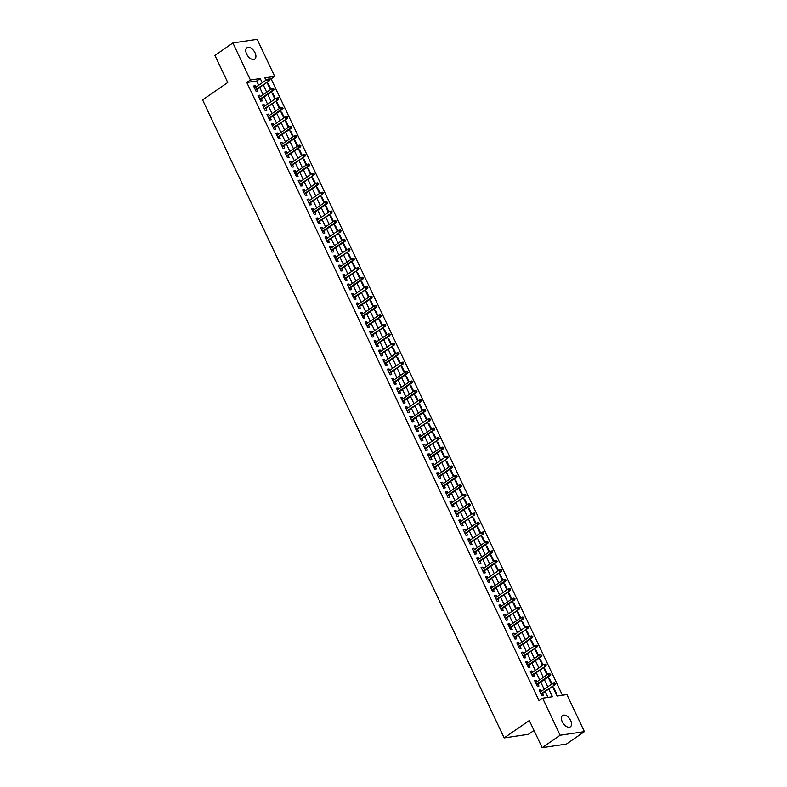 <?xml version="1.0" encoding="UTF-8"?>
<svg xmlns="http://www.w3.org/2000/svg" width="787" height="787" viewBox="0 0 787 787"><rect width="100%" height="100%" fill="white"/><g stroke="black" fill="none" stroke-linecap="round" stroke-linejoin="round"><path stroke-width="1.18" d="M562.272 721.787A6.857 3.965 -124.6 0 1 562.577 715.521A6.857 3.965 -124.6 0 1 570.673 720.538A6.857 3.965 -124.6 0 1 570.368 726.804A6.857 3.965 -124.6 0 1 562.272 721.787M246.636 54.047A6.857 3.965 -124.6 0 1 246.941 47.781A6.857 3.965 -124.6 0 1 255.037 52.798A6.857 3.965 -124.6 0 1 254.732 59.064A6.857 3.965 -124.6 0 1 246.636 54.047M534.019 730.444L528.461 734.291L504.162 737.901L202.584 99.89L227.748 82.507L214.92 55.375L232.893 42.96L257.182 39.35L274.693 76.398L264.845 77.854L265.967 80.225M562.449 695.246L271.102 78.877L274.693 76.398M552.513 686.431L557.058 696.042L566.906 694.577L584.416 731.625L560.128 735.235L542.617 698.187L552.464 696.731L548.805 688.999M560.128 735.235L542.154 747.65L566.443 744.04L584.416 731.625M541.407 691.222L540.738 689.815L539.095 690.061L541.771 695.718L543.414 695.472L542.43 693.396M536.941 681.778L536.281 680.371L534.639 680.617L537.314 686.284L538.957 686.038L537.974 683.962M532.484 672.344L531.815 670.937L530.172 671.183L532.848 676.84L534.491 676.604L533.507 674.528M528.018 662.9L527.359 661.503L525.716 661.739L528.392 667.406L530.035 667.16L529.051 665.084M523.562 653.466L522.893 652.059L521.25 652.305L523.926 657.971L525.568 657.725L524.585 655.65M519.095 644.032L518.436 642.625L516.793 642.871L519.469 648.527L521.112 648.281L520.128 646.206M514.639 634.588L513.97 633.181L512.327 633.427L515.003 639.093L516.646 638.847L515.662 636.772M510.173 625.153L509.514 623.747L507.871 623.993L510.547 629.649L512.189 629.413L511.206 627.337M505.716 615.709L505.047 614.313L503.405 614.549L506.08 620.215L507.723 619.969L506.739 617.893M501.25 606.275L500.591 604.869L498.948 605.114L501.624 610.781L503.267 610.535L502.283 608.459M496.794 596.841L496.125 595.434L494.482 595.68L497.158 601.337L498.801 601.101L497.817 599.015M492.328 587.397L491.668 585.99L490.026 586.236L492.701 591.903L494.344 591.657L493.36 589.581M487.871 577.963L487.202 576.556L485.559 576.802L488.235 582.469L489.878 582.223L488.894 580.147M483.405 568.529L482.746 567.122L481.103 567.368L483.779 573.025L485.422 572.779L484.438 570.703M478.949 559.085L478.28 557.678L476.637 557.924L479.313 563.59L480.955 563.344L479.972 561.269M474.482 549.651L473.823 548.244L472.18 548.49L474.856 554.146L476.499 553.91L475.515 551.835M470.026 540.207L469.357 538.81L467.714 539.046L470.39 544.712L472.033 544.466L471.049 542.391M465.56 530.772L464.901 529.366L463.258 529.612L465.934 535.278L467.576 535.032L466.593 532.956M461.103 521.338L460.434 519.932L458.791 520.177L461.467 525.834L463.11 525.588L462.126 523.512M456.637 511.894L455.978 510.488L454.335 510.733L457.011 516.4L458.654 516.154L457.67 514.078M452.181 502.46L451.512 501.053L449.869 501.299L452.545 506.956L454.188 506.72L453.204 504.644M447.714 493.016L447.055 491.619L445.412 491.855L448.088 497.522L449.731 497.276L448.747 495.2M443.258 483.582L442.589 482.175L440.946 482.421L443.622 488.088L445.265 487.842L444.281 485.766M438.792 474.148L438.133 472.741L436.49 472.987L439.166 478.644L440.809 478.398L439.825 476.322M434.335 464.704L433.667 463.297L432.024 463.543L434.699 469.209L436.342 468.963L435.359 466.888M429.869 455.27L429.21 453.863L427.567 454.109L430.243 459.765L431.886 459.529L430.902 457.454M425.413 445.835L424.744 444.429L423.101 444.665L425.777 450.331L427.42 450.085L426.436 448.01M420.947 436.392L420.288 434.985L418.645 435.231L421.32 440.897L422.963 440.651L421.98 438.575M416.49 426.957L415.821 425.551L414.178 425.797L416.854 431.453L418.497 431.217L417.513 429.141M412.024 417.513L411.365 416.116L409.722 416.353L412.398 422.019L414.041 421.773L413.057 419.697M407.568 408.079L406.899 406.672L405.256 406.918L407.932 412.585L409.574 412.339L408.591 410.263M403.101 398.645L402.442 397.238L400.799 397.484L403.475 403.141L405.118 402.895L404.134 400.819M398.645 389.201L397.976 387.794L396.333 388.04L399.009 393.707L400.652 393.461L399.668 391.385M394.179 379.767L393.52 378.36L391.877 378.606L394.553 384.263L396.195 384.026L395.212 381.951M389.722 370.323L389.053 368.926L387.411 369.162L390.086 374.828L391.729 374.582L390.745 372.507M385.256 360.889L384.597 359.482L382.954 359.728L385.63 365.394L387.273 365.148L386.289 363.073M380.8 351.455L380.131 350.048L378.488 350.294L381.164 355.95L382.807 355.704L381.823 353.629M376.334 342.011L375.674 340.604L374.032 340.85L376.707 346.516L378.35 346.27L377.367 344.194M371.877 332.576L371.208 331.17L369.565 331.416L372.241 337.072L373.884 336.836L372.9 334.76M367.411 323.132L366.752 321.735L365.109 321.972L367.785 327.638L369.428 327.392L368.444 325.316M362.955 313.698L362.286 312.291L360.643 312.537L363.319 318.204L364.961 317.958L363.978 315.882M358.488 304.264L357.829 302.857L356.186 303.103L358.862 308.76L360.505 308.524L359.521 306.438M354.032 294.82L353.363 293.413L351.72 293.659L354.396 299.326L356.039 299.08L355.055 297.004M349.566 285.386L348.907 283.979L347.264 284.225L349.94 289.891L351.582 289.646L350.599 287.57M345.109 275.952L344.44 274.545L342.798 274.791L345.473 280.447L347.116 280.202L346.132 278.126M340.643 266.508L339.984 265.101L338.341 265.347L341.017 271.013L342.66 270.767L341.676 268.692M336.187 257.074L335.518 255.667L333.875 255.913L336.551 261.569L338.194 261.333L337.21 259.257M331.721 247.63L331.061 246.233L329.419 246.469L332.094 252.135L333.737 251.889L332.753 249.813M327.264 238.195L326.595 236.789L324.952 237.035L327.628 242.701L329.271 242.455L328.287 240.379M322.798 228.761L322.139 227.354L320.496 227.6L323.172 233.257L324.815 233.011L323.831 230.935M318.342 219.317L317.673 217.91L316.03 218.156L318.705 223.823L320.348 223.577L319.365 221.501M313.875 209.883L313.216 208.476L311.573 208.722L314.249 214.379L315.892 214.143L314.908 212.067M309.419 200.439L308.75 199.042L307.107 199.278L309.783 204.945L311.426 204.699L310.442 202.623M304.953 191.005L304.294 189.598L302.651 189.844L305.326 195.51L306.969 195.265L305.986 193.189M300.496 181.571L299.827 180.164L298.184 180.41L300.86 186.066L302.503 185.821L301.519 183.745M296.03 172.127L295.371 170.72L293.728 170.966L296.404 176.632L298.047 176.386L297.063 174.311M291.574 162.693L290.905 161.286L289.262 161.532L291.938 167.188L293.581 166.952L292.597 164.876M287.107 153.258L286.448 151.852L284.805 152.088L287.481 157.754L289.124 157.508L288.14 155.433M282.651 143.814L281.982 142.408L280.339 142.654L283.015 148.32L284.658 148.074L283.674 145.998M278.185 134.38L277.526 132.973L275.883 133.219L278.559 138.876L280.202 138.64L279.218 136.564M273.728 124.936L273.059 123.539L271.417 123.775L274.092 129.442L275.735 129.196L274.752 127.12M269.262 115.502L268.603 114.095L266.96 114.341L269.636 120.008L271.279 119.762L270.295 117.686M264.806 106.068L264.137 104.661L262.494 104.907L265.17 110.564L266.813 110.318L265.829 108.242M260.34 96.624L259.68 95.217L258.038 95.463L260.713 101.129L262.356 100.884L261.373 98.808M267.836 84.179L268.347 83.835L270.935 89.305M272.292 93.623L272.804 93.269L275.391 98.749M276.758 103.058L277.27 102.704L279.857 108.183M281.215 112.502L281.726 112.148L284.314 117.617M285.681 121.936L286.193 121.582L288.78 127.061M290.137 131.37L290.649 131.026L293.236 136.495M294.604 140.814L295.115 140.46L297.702 145.939M299.06 150.248L299.572 149.894L302.159 155.373M303.526 159.692L304.038 159.338L306.625 164.808M307.983 169.126L308.494 168.772L311.081 174.252M312.449 178.56L312.96 178.206L315.548 183.686M316.905 188.004L317.417 187.65L320.004 193.13M321.371 197.439L321.883 197.084L324.47 202.564M325.828 206.883L326.339 206.528L328.927 211.998M330.294 216.317L330.806 215.963L333.393 221.442M334.75 225.751L335.262 225.397L337.849 230.876M339.217 235.195L339.728 234.841L342.315 240.32M343.673 244.629L344.185 244.275L346.772 249.754M348.139 254.063L348.651 253.719L351.238 259.189M352.596 263.507L353.107 263.153L355.694 268.633M357.062 272.941L357.573 272.587L360.161 278.067M361.518 282.385L362.03 282.031L364.617 287.501M365.985 291.82L366.496 291.465L369.083 296.945M370.441 301.254L370.952 300.909L373.54 306.379M374.907 310.698L375.419 310.344L378.006 315.823M379.364 320.132L379.875 319.778L382.462 325.257M383.83 329.576L384.341 329.222L386.929 334.691M388.286 339.01L388.798 338.656L391.385 344.135M392.752 348.444L393.264 348.09L395.851 353.57M397.209 357.888L397.72 357.534L400.308 363.014M401.675 367.322L402.187 366.968L404.774 372.448M406.131 376.757L406.643 376.412L409.23 381.882M410.598 386.201L411.109 385.846L413.696 391.326M415.054 395.635L415.566 395.281L418.153 400.76M419.52 405.079L420.032 404.725L422.619 410.194M423.977 414.513L424.488 414.159L427.075 419.638M428.443 423.947L428.954 423.603L431.542 429.072M432.899 433.391L433.411 433.037L435.998 438.516M437.365 442.825L437.877 442.471L440.464 447.951M441.822 452.269L442.333 451.915L444.921 457.385M446.288 461.703L446.8 461.349L449.387 466.829M450.744 471.138L451.256 470.783L453.843 476.263M455.211 480.582L455.722 480.227L458.309 485.707M459.667 490.016L460.179 489.662L462.766 495.141M464.133 499.46L464.645 499.106L467.232 504.575M468.59 508.894L469.101 508.54L471.688 514.019M473.056 518.328L473.567 517.974L476.155 523.453M477.512 527.772L478.024 527.418L480.611 532.897M481.978 537.206L482.49 536.852L485.077 542.332M486.435 546.64L486.946 546.296L489.534 551.766M490.901 556.084L491.413 555.73L494 561.21M495.357 565.519L495.869 565.164L498.456 570.644M499.824 574.963L500.335 574.608L502.923 580.078M504.28 584.397L504.792 584.043L507.379 589.522M508.746 593.831L509.258 593.487L511.845 598.956M513.203 603.275L513.714 602.921L516.302 608.4M517.669 612.709L518.18 612.355L520.768 617.834M522.125 622.153L522.637 621.799L525.224 627.269M526.592 631.587L527.103 631.233L529.69 636.713M531.048 641.021L531.559 640.667L534.147 646.147M535.514 650.465L536.026 650.111L538.613 655.591M539.971 659.899L540.482 659.545L543.069 665.025M544.437 669.334L544.948 668.989L547.536 674.459M548.893 678.778L549.405 678.424L551.992 683.903M271.102 78.877L269.38 79.133M267.039 79.477L265.701 79.674M267.708 83.924L268.347 83.835M272.174 93.368L272.804 93.269M276.63 102.802L277.27 102.704M281.097 112.236L281.726 112.148M285.553 121.68L286.193 121.582M290.019 131.114L290.649 131.026M294.476 140.558L295.115 140.46M298.942 149.992L299.572 149.894M303.398 159.427L304.038 159.338M307.865 168.871L308.494 168.772M312.321 178.305L312.96 178.206M316.787 187.739L317.417 187.65M321.244 197.183L321.883 197.084M325.71 206.617L326.339 206.528M330.166 216.061L330.806 215.963M334.632 225.495L335.262 225.397M339.089 234.929L339.728 234.841M343.555 244.373L344.185 244.275M348.011 253.808L348.651 253.719M352.478 263.252L353.107 263.153M356.934 272.686L357.573 272.587M361.4 282.12L362.03 282.031M365.857 291.564L366.496 291.465M370.323 300.998L370.952 300.909M374.779 310.432L375.419 310.344M379.245 319.876L379.875 319.778M383.702 329.31L384.341 329.222M388.168 338.754L388.798 338.656M392.624 348.188L393.264 348.09M397.091 357.623L397.72 357.534M401.547 367.067L402.187 366.968M406.013 376.501L406.643 376.412M410.47 385.945L411.109 385.846M414.936 395.379L415.566 395.281M419.392 404.813L420.032 404.725M423.859 414.257L424.488 414.159M428.315 423.691L428.954 423.603M432.781 433.135L433.411 433.037M437.238 442.569L437.877 442.471M441.704 452.004L442.333 451.915M446.16 461.448L446.8 461.349M450.626 470.882L451.256 470.783M455.083 480.316L455.722 480.227M459.549 489.76L460.179 489.662M464.005 499.194L464.645 499.106M468.472 508.638L469.101 508.54M472.928 518.072L473.567 517.974M477.394 527.506L478.024 527.418M481.851 536.95L482.49 536.852M486.317 546.385L486.946 546.296M490.773 555.829L491.413 555.73M495.239 565.263L495.869 565.164M499.696 574.697L500.335 574.608M504.162 584.141L504.792 584.043M508.618 593.575L509.258 593.487M513.085 603.009L513.714 602.921M517.541 612.453L518.18 612.355M522.007 621.887L522.637 621.799M526.464 631.331L527.103 631.233M530.93 640.766L531.559 640.667M535.386 650.2L536.026 650.111M539.852 659.644L540.482 659.545M544.309 669.078L544.948 668.989M548.775 678.522L549.405 678.424M553.231 687.956L553.871 687.858L556.547 693.524L555.917 693.622M258.657 85.271L256.651 81.022L246.803 82.487L539.026 700.676L542.617 698.187M548.008 697.39L545.214 691.478M544.181 689.294L540.758 682.044M539.725 679.86L536.291 672.6M535.258 670.426L531.835 663.166M530.802 660.982L527.369 653.731M526.336 651.547L522.912 644.287M521.879 642.103L518.446 634.853M517.413 632.669L513.99 625.409M512.957 623.235L509.523 615.975M508.491 613.791L505.067 606.541M504.034 604.357L500.601 597.097M499.568 594.913L496.144 587.663M495.112 585.479L491.678 578.219M490.645 576.045L487.222 568.785M486.189 566.601L482.756 559.35M481.723 557.166L478.299 549.906M477.266 547.732L473.833 540.472M472.8 538.288L469.377 531.038M468.344 528.854L464.91 521.594M463.877 519.41L460.454 512.16M459.421 509.976L455.988 502.716M454.955 500.542L451.531 493.282M450.498 491.098L447.065 483.848M446.032 481.664L442.609 474.404M441.576 472.22L438.143 464.969M437.11 462.786L433.686 455.525M432.653 453.351L429.22 446.091M428.187 443.907L424.764 436.657M423.731 434.473L420.297 427.213M419.264 425.029L415.841 417.779M414.808 415.595L411.375 408.335M410.342 406.161L406.918 398.901M405.885 396.717L402.452 389.467M401.419 387.283L397.996 380.023M396.963 377.849L393.53 370.588M392.497 368.405L389.073 361.154M388.04 358.97L384.607 351.71M383.574 349.526L380.151 342.276M379.118 340.092L375.684 332.832M374.651 330.658L371.228 323.398M370.195 321.214L366.762 313.964M365.729 311.78L362.305 304.52M361.272 302.336L357.839 295.086M356.806 292.902L353.383 285.642M352.35 283.468L348.916 276.207M347.884 274.024L344.46 266.773M343.427 264.589L339.994 257.329M338.961 255.155L335.537 247.895M334.505 245.711L331.071 238.461M330.038 236.277L326.615 229.017M325.582 226.833L322.149 219.583M321.116 217.399L317.692 210.139M316.659 207.965L313.226 200.705M312.193 198.521L308.77 191.271M307.737 189.087L304.303 181.827M303.27 179.643L299.847 172.392M298.814 170.208L295.381 162.948M294.348 160.774L290.924 153.514M289.891 151.33L286.458 144.08M285.425 141.896L282.002 134.636M280.969 132.452L277.536 125.202M276.503 123.018L273.079 115.758M272.046 113.584L268.613 106.324M267.58 104.14L264.157 96.89M263.124 94.706L259.69 87.446M255.883 87.19L255.214 85.783L253.571 86.029L256.247 91.686L257.89 91.449L256.906 89.374M542.154 747.65L529.326 720.518L504.162 737.901M246.803 82.487L250.404 80.008L232.893 42.96M262.258 82.783L260.251 78.543L250.404 80.008M547.782 686.815L544.348 679.555M543.315 677.381L539.882 670.121M538.859 667.937L535.426 660.687M534.393 658.503L530.959 651.243M529.936 649.059L526.503 641.808M525.47 639.624L522.037 632.364M521.014 630.19L517.58 622.93M516.547 620.746L513.114 613.496M512.091 611.312L508.658 604.052M507.625 601.868L504.192 594.618M503.168 592.434L499.735 585.174M498.702 583L495.269 575.74M494.246 573.556L490.813 566.306M489.78 564.122L486.346 556.862M485.323 554.678L481.89 547.427M480.857 545.243L477.424 537.993M476.401 535.809L472.967 528.549M471.934 526.365L468.501 519.115M467.478 516.931L464.045 509.671M463.012 507.497L459.578 500.237M458.555 498.053L455.122 490.803M454.089 488.619L450.656 481.359M449.633 479.175L446.199 471.925M445.167 469.741L441.733 462.481M440.71 460.306L437.277 453.046M436.244 450.862L432.811 443.612M431.788 441.428L428.354 434.168M427.321 431.984L423.888 424.734M422.865 422.55L419.432 415.29M418.399 413.116L414.965 405.856M413.942 403.672L410.509 396.422M409.476 394.238L406.043 386.978M405.02 384.804L401.586 377.544M400.553 375.36L397.12 368.109M396.097 365.925L392.664 358.665M391.631 356.481L388.198 349.231M387.174 347.047L383.741 339.787M382.708 337.613L379.275 330.353M378.252 328.169L374.819 320.919M373.786 318.735L370.352 311.475M369.329 309.291L365.896 302.041M364.863 299.857L361.43 292.597M360.407 290.423L356.973 283.163M355.94 280.979L352.507 273.728M351.484 271.545L348.051 264.284M347.018 262.101L343.585 254.85M342.561 252.666L339.128 245.416M338.095 243.232L334.662 235.972M333.639 233.788L330.206 226.538M329.173 224.354L325.739 217.094M324.716 214.92L321.283 207.66M320.25 205.476L316.817 198.226M315.794 196.042L312.36 188.782M311.327 186.598L307.894 179.347M306.871 177.164L303.438 169.903M302.405 167.729L298.971 160.469M297.948 158.285L294.515 151.035M293.482 148.851L290.049 141.591M289.026 139.407L285.592 132.157M284.56 129.973L281.126 122.713M280.103 120.539L276.67 113.279M275.637 111.095L272.204 103.845M271.181 101.661L267.747 94.401M266.714 92.227L263.281 84.966M266.99 82.409L270.423 89.659M271.456 91.843L274.889 99.103M275.912 101.277L279.346 108.537M280.379 110.721L283.812 117.971M284.835 120.155L288.268 127.415M289.301 129.589L292.734 136.849M293.758 139.033L297.191 146.284M298.224 148.468L301.657 155.728M302.68 157.912L306.113 165.162M307.146 167.346L310.58 174.606M311.603 176.78L315.036 184.04M316.069 186.224L319.502 193.474M320.525 195.658L323.959 202.918M324.992 205.102L328.425 212.352M329.448 214.536L332.881 221.796M333.914 223.97L337.348 231.23M338.371 233.414L341.804 240.665M342.837 242.849L346.27 250.109M347.293 252.293L350.727 259.543M351.759 261.727L355.193 268.987M356.216 271.161L359.649 278.421M360.682 280.605L364.115 287.855M365.138 290.039L368.572 297.299M369.605 299.473L373.038 306.733M374.061 308.917L377.494 316.167M378.527 318.351L381.961 325.611M382.984 327.795L386.417 335.046M387.45 337.23L390.883 344.49M391.906 346.664L395.34 353.924M396.373 356.108L399.806 363.358M400.829 365.542L404.262 372.802M405.295 374.986L408.728 382.236M409.752 384.42L413.185 391.68M414.218 393.854L417.651 401.114M418.674 403.298L422.107 410.548M423.14 412.732L426.574 419.992M427.597 422.176L431.03 429.427M432.063 431.61L435.496 438.861M436.519 441.045L439.953 448.305M440.986 450.489L444.419 457.739M445.442 459.923L448.875 467.183M449.908 469.357L453.342 476.617M454.365 478.801L457.798 486.051M458.831 488.235L462.264 495.495M463.287 497.679L466.721 504.929M467.753 507.113L471.187 514.373M472.21 516.547L475.643 523.808M476.676 525.991L480.109 533.242M481.132 535.426L484.566 542.686M485.599 544.87L489.032 552.12M490.055 554.304L493.488 561.564M494.521 563.738L497.955 570.998M498.978 573.182L502.411 580.432M503.444 582.616L506.877 589.876M507.9 592.05L511.334 599.31M512.367 601.494L515.8 608.745M516.823 610.928L520.256 618.188M521.289 620.372L524.722 627.623M525.746 629.807L529.179 637.067M530.212 639.241L533.645 646.501M534.668 648.685L538.101 655.935M539.134 658.119L542.568 665.379M543.591 667.563L547.024 674.813M548.057 676.997L551.49 684.257M256.651 81.022L260.251 78.543M253.886 86.698L255.214 85.783M553.359 688.212L553.871 687.858M258.352 96.132L259.68 95.217M262.809 105.576L264.137 104.661M267.275 115.01L268.603 114.095M271.731 124.454L273.059 123.539M276.198 133.888L277.526 132.973M280.654 143.323L281.982 142.408M285.12 152.767L286.448 151.852M289.577 162.201L290.905 161.286M294.043 171.635L295.371 170.72M298.499 181.079L299.827 180.164M302.965 190.513L304.294 189.598M307.422 199.957L308.75 199.042M311.888 209.391L313.216 208.476M316.344 218.825L317.673 217.91M320.811 228.269L322.139 227.354M325.267 237.704L326.595 236.789M329.733 247.148L331.061 246.233M334.19 256.582L335.518 255.667M338.656 266.016L339.984 265.101M343.112 275.46L344.44 274.545M347.579 284.894L348.907 283.979M352.035 294.328L353.363 293.413M356.501 303.772L357.829 302.857M360.958 313.206L362.286 312.291M365.424 322.65L366.752 321.735M369.88 332.084L371.208 331.17M374.346 341.519L375.674 340.604M378.803 350.963L380.131 350.048M383.269 360.397L384.597 359.482M387.725 369.841L389.053 368.926M392.192 379.275L393.52 378.36M396.648 388.709L397.976 387.794M401.114 398.153L402.442 397.238M405.571 407.587L406.899 406.672M410.037 417.031L411.365 416.116M414.493 426.465L415.821 425.551M418.959 435.9L420.288 434.985M423.416 445.344L424.744 444.429M427.882 454.778L429.21 453.863M432.338 464.212L433.667 463.297M436.805 473.656L438.133 472.741M441.261 483.09L442.589 482.175M445.727 492.534L447.055 491.619M450.184 501.968L451.512 501.053M454.65 511.402L455.978 510.488M459.106 520.846L460.434 519.932M463.573 530.281L464.901 529.366M468.029 539.725L469.357 538.81M472.495 549.159L473.823 548.244M476.952 558.593L478.28 557.678M481.418 568.037L482.746 567.122M485.874 577.471L487.202 576.556M490.34 586.905L491.668 585.99M494.797 596.349L496.125 595.434M499.263 605.783L500.591 604.869M503.719 615.227L505.047 614.313M508.186 624.662L509.514 623.747M512.642 634.096L513.97 633.181M517.108 643.54L518.436 642.625M521.565 652.974L522.893 652.059M526.031 662.418L527.359 661.503M530.487 671.852L531.815 670.937M534.953 681.286L536.281 680.371M539.41 690.73L540.738 689.815M255.588 90.289L269.233 80.854L255.362 89.797M269.075 79.969L269.725 79.871L269.282 78.926L268.623 79.025L269.075 79.969L268.052 81.031L267.246 79.33L254.555 88.105M269.233 80.854L269.725 79.871M268.623 79.025L267.246 79.33M260.044 99.723L273.699 90.298L272.509 90.466L259.818 99.241M273.532 89.413L274.191 89.315L273.089 88.469L273.532 89.413L272.509 90.466L271.712 88.774L259.012 97.539M273.699 90.298L274.191 89.315M273.089 88.469L271.712 88.774M264.511 109.157L278.155 99.733L264.284 108.675M277.998 98.847L278.647 98.749L278.204 97.804L277.545 97.903L277.998 98.847L276.975 99.91L276.168 98.208L263.478 106.983M278.155 99.733L278.647 98.749M277.545 97.903L276.168 98.208M268.967 118.601L282.622 109.167L281.431 109.344L268.741 118.119M282.454 108.281L283.113 108.183L282.012 107.337L282.454 108.281L281.431 109.344L280.634 107.652L267.934 116.417M282.622 109.167L283.113 108.183M282.012 107.337L280.634 107.652M273.433 128.035L287.078 118.611L273.207 127.553M286.921 117.725L287.57 117.627L287.127 116.683L286.468 116.781L286.921 117.725L285.897 118.788L285.091 117.086L272.4 125.851M287.078 118.611L287.57 117.627M286.468 116.781L285.091 117.086M277.89 137.479L291.544 128.045L290.354 128.222L277.663 136.987M291.377 127.16L292.036 127.061L290.934 126.215L291.377 127.16L290.354 128.222L289.557 126.52L276.857 135.295M291.544 128.045L292.036 127.061M290.934 126.215L289.557 126.52M282.356 146.913L296.001 137.489L294.82 137.656L282.13 146.431M295.843 136.594L296.492 136.505L296.05 135.561L295.391 135.659L295.843 136.594L294.82 137.656L294.013 135.964L281.323 144.729M296.001 137.489L296.492 136.505M295.391 135.659L294.013 135.964M286.812 156.347L300.467 146.923L299.276 147.1L286.586 155.865M300.3 146.038L300.959 145.939L299.857 145.093L300.3 146.038L299.276 147.1L298.48 145.398L285.779 154.163M300.467 146.923L300.959 145.939M299.857 145.093L298.48 145.398M291.279 165.791L304.923 156.357L291.052 165.309M304.766 155.472L305.415 155.373L304.972 154.429L304.313 154.527L304.766 155.472L303.743 156.534L302.936 154.842L290.246 163.607M304.923 156.357L305.415 155.373M304.313 154.527L302.936 154.842M295.735 175.226L309.389 165.801L308.199 165.978L295.509 174.744M309.222 164.916L309.881 164.817L308.779 163.971L309.222 164.916L308.199 165.978L307.402 164.276L294.702 173.042M309.389 165.801L309.881 164.817M308.779 163.971L307.402 164.276M300.201 184.66L313.846 175.235L299.975 184.178M313.688 174.35L314.338 174.252L313.895 173.307L313.236 173.406L313.688 174.35L312.665 175.412L311.859 173.711L299.168 182.486M313.846 175.235L314.338 174.252M313.236 173.406L311.859 173.711M304.658 194.104L318.312 184.679L317.122 184.847L304.431 193.622M318.145 183.784L318.804 183.686L317.702 182.84L318.145 183.784L317.122 184.847L316.325 183.155L303.625 191.92M318.312 184.679L318.804 183.686M317.702 182.84L316.325 183.155M309.124 203.538L322.768 194.114L308.897 203.056M322.611 193.228L323.26 193.13L322.818 192.185L322.158 192.284L322.611 193.228L321.588 194.291L320.781 192.589L308.091 201.354M322.768 194.114L323.26 193.13M322.158 192.284L320.781 192.589M313.58 212.982L327.235 203.548L326.044 203.725L313.354 212.5M327.067 202.662L327.726 202.564L326.625 201.718L327.067 202.662L326.044 203.725L325.247 202.023L312.547 210.798M327.235 203.548L327.726 202.564M326.625 201.718L325.247 202.023M318.046 222.416L331.691 212.992L317.82 221.934M331.534 212.106L332.183 212.008L331.74 211.064L331.081 211.162L331.534 212.106L330.51 213.169L329.704 211.467L317.013 220.232M331.691 212.992L332.183 212.008M331.081 211.162L329.704 211.467M322.503 231.85L336.157 222.426L334.967 222.603L322.276 231.368M335.99 221.54L336.649 221.442L335.547 220.596L335.99 221.54L334.967 222.603L334.17 220.901L321.47 229.676M336.157 222.426L336.649 221.442M335.547 220.596L334.17 220.901M326.969 241.294L340.614 231.86L326.743 240.812M340.456 230.975L341.105 230.876L340.663 229.932L340.004 230.03L340.456 230.975L339.433 232.037L338.626 230.345L325.936 239.11M340.614 231.86L341.105 230.876M340.004 230.03L338.626 230.345M331.425 250.728L345.08 241.304L343.889 241.481L331.199 250.246M344.913 240.419L345.572 240.32L344.47 239.474L344.913 240.419L343.889 241.481L343.093 239.779L330.392 248.544M345.08 241.304L345.572 240.32M344.47 239.474L343.093 239.779M335.892 260.172L349.536 250.738L335.665 259.68M349.379 249.853L350.028 249.754L349.585 248.81L348.926 248.908L349.379 249.853L348.356 250.915L347.549 249.213L334.859 257.988M349.536 250.738L350.028 249.754M348.926 248.908L347.549 249.213M340.348 269.607L354.002 260.182L352.812 260.349L340.122 269.124M353.835 259.287L354.494 259.198L353.393 258.352L353.835 259.287L352.812 260.349L352.015 258.657L339.315 267.423M354.002 260.182L354.494 259.198M353.393 258.352L352.015 258.657M344.814 279.041L358.459 269.616L344.588 278.559M358.301 268.731L358.951 268.633L358.508 267.688L357.849 267.787L358.301 268.731L357.278 269.793L356.472 268.092L343.781 276.867M358.459 269.616L358.951 268.633M357.849 267.787L356.472 268.092M349.271 288.485L362.925 279.051L361.735 279.228L349.044 288.003M362.758 278.165L363.417 278.067L362.315 277.221L362.758 278.165L361.735 279.228L360.938 277.536L348.238 286.301M362.925 279.051L363.417 278.067M362.315 277.221L360.938 277.536M353.737 297.919L367.381 288.495L353.511 297.437M367.224 287.609L367.873 287.511L367.431 286.566L366.772 286.665L367.224 287.609L366.201 288.672L365.394 286.97L352.704 295.735M367.381 288.495L367.873 287.511M366.772 286.665L365.394 286.97M358.193 307.353L371.848 297.929L370.657 298.106L357.967 306.871M371.68 297.043L372.34 296.945L371.238 296.099L371.68 297.043L370.657 298.106L369.86 296.404L357.16 305.179M371.848 297.929L372.34 296.945M371.238 296.099L369.86 296.404M362.659 316.797L376.304 307.373L375.124 307.54L362.433 316.315M376.147 306.477L376.796 306.389L376.353 305.445L375.694 305.533L376.147 306.477L375.124 307.54L374.317 305.848L361.627 314.613M376.304 307.373L376.796 306.389M375.694 305.533L374.317 305.848M367.116 326.231L380.77 316.807L379.58 316.984L366.89 325.749M380.603 315.921L381.262 315.823L380.16 314.977L380.603 315.921L379.58 316.984L378.783 315.282L366.083 324.047M380.77 316.807L381.262 315.823M380.16 314.977L378.783 315.282M371.582 335.675L385.227 326.241L371.356 335.193M385.069 325.356L385.719 325.257L385.276 324.313L384.617 324.411L385.069 325.356L384.046 326.418L383.239 324.716L370.549 333.491M385.227 326.241L385.719 325.257M384.617 324.411L383.239 324.716M376.038 345.109L389.693 335.685L388.503 335.862L375.812 344.627M389.526 334.8L390.185 334.701L389.083 333.855L389.526 334.8L388.503 335.862L387.706 334.16L375.005 342.925M389.693 335.685L390.185 334.701M389.083 333.855L387.706 334.16M380.505 354.543L394.149 345.119L380.278 354.061M393.992 344.234L394.641 344.135L394.198 343.191L393.539 343.289L393.992 344.234L392.969 345.296L392.162 343.594L379.472 352.369M394.149 345.119L394.641 344.135M393.539 343.289L392.162 343.594M384.961 363.988L398.615 354.553L397.425 354.73L384.735 363.505M398.448 353.668L399.107 353.57L398.006 352.724L398.448 353.668L397.425 354.73L396.628 353.038L383.928 361.804M398.615 354.553L399.107 353.57M398.006 352.724L396.628 353.038M389.427 373.422L403.072 363.997L389.201 372.94M402.914 363.112L403.564 363.014L403.121 362.069L402.462 362.168L402.914 363.112L401.891 364.174L401.085 362.473L388.394 371.238M403.072 363.997L403.564 363.014M402.462 362.168L401.085 362.473M393.884 382.866L407.538 373.432L406.348 373.609L393.657 382.374M407.371 372.546L408.03 372.448L406.928 371.602L407.371 372.546L406.348 373.609L405.551 371.907L392.851 380.682M407.538 373.432L408.03 372.448M406.928 371.602L405.551 371.907M398.35 392.3L411.995 382.875L410.814 383.043L398.124 391.818M411.837 381.99L412.486 381.892L412.044 380.947L411.385 381.046L411.837 381.99L410.814 383.043L410.007 381.351L397.317 390.116M411.995 382.875L412.486 381.892M411.385 381.046L410.007 381.351M402.806 401.734L416.461 392.31L415.27 392.487L402.58 401.252M416.293 391.424L416.953 391.326L415.851 390.48L416.293 391.424L415.27 392.487L414.474 390.785L401.773 399.56M416.461 392.31L416.953 391.326M415.851 390.48L414.474 390.785M407.272 411.178L420.917 401.744L407.046 410.696M420.76 400.858L421.409 400.76L420.966 399.816L420.307 399.914L420.76 400.858L419.737 401.921L418.93 400.229L406.24 408.994M420.917 401.744L421.409 400.76M420.307 399.914L418.93 400.229M411.729 420.612L425.383 411.188L424.193 411.365L411.503 420.13M425.216 410.302L425.875 410.204L424.773 409.358L425.216 410.302L424.193 411.365L423.396 409.663L410.696 418.428M425.383 411.188L425.875 410.204M424.773 409.358L423.396 409.663M416.195 430.056L429.84 420.622L415.969 429.564M429.682 419.737L430.332 419.638L429.889 418.694L429.23 418.792L429.682 419.737L428.659 420.799L427.853 419.097L415.162 427.872M429.84 420.622L430.332 419.638M429.23 418.792L427.853 419.097M420.652 439.49L434.306 430.066L433.116 430.233L420.425 439.008M434.139 429.171L434.798 429.082L433.696 428.236L434.139 429.171L433.116 430.233L432.319 428.541L419.619 437.306M434.306 430.066L434.798 429.082M433.696 428.236L432.319 428.541M425.118 448.924L438.762 439.5L424.891 448.442M438.605 438.615L439.254 438.516L438.812 437.572L438.152 437.67L438.605 438.615L437.582 439.677L436.775 437.975L424.085 446.741M438.762 439.5L439.254 438.516M438.152 437.67L436.775 437.975M429.574 458.368L443.229 448.934L442.038 449.111L429.348 457.886M443.061 448.049L443.72 447.951L442.619 447.105L443.061 448.049L442.038 449.111L441.241 447.419L428.541 456.185M443.229 448.934L443.72 447.951M442.619 447.105L441.241 447.419M434.04 467.803L447.685 458.378L433.814 467.321M447.528 457.493L448.177 457.395L447.734 456.45L447.075 456.549L447.528 457.493L446.504 458.555L445.698 456.853L433.007 465.619M447.685 458.378L448.177 457.395M447.075 456.549L445.698 456.853M438.497 477.237L452.151 467.812L450.961 467.99L438.27 476.755M451.984 466.927L452.643 466.829L451.541 465.983L451.984 466.927L450.961 467.99L450.164 466.288L437.464 475.063M452.151 467.812L452.643 466.829M451.541 465.983L450.164 466.288M442.963 486.681L456.608 477.256L455.427 477.424L442.737 486.199M456.45 476.361L457.099 476.263L456.657 475.328L455.998 475.417L456.45 476.361L455.427 477.424L454.62 475.732L441.93 484.497M456.608 477.256L457.099 476.263M455.998 475.417L454.62 475.732M447.419 496.115L461.074 486.691L459.883 486.868L447.193 495.633M460.907 485.805L461.566 485.707L460.464 484.861L460.907 485.805L459.883 486.868L459.087 485.166L446.386 493.931M461.074 486.691L461.566 485.707M460.464 484.861L459.087 485.166M451.886 505.559L465.53 496.125L451.659 505.077M465.373 495.239L466.022 495.141L465.579 494.197L464.92 494.295L465.373 495.239L464.35 496.302L463.543 494.6L450.853 503.375M465.53 496.125L466.022 495.141M464.92 494.295L463.543 494.6M456.342 514.993L469.996 505.569L468.806 505.746L456.116 514.511M469.829 504.683L470.488 504.585L469.386 503.739L469.829 504.683L468.806 505.746L468.009 504.044L455.309 512.809M469.996 505.569L470.488 504.585M469.386 503.739L468.009 504.044M460.808 524.427L474.453 515.003L460.582 523.945M474.295 514.118L474.945 514.019L474.502 513.075L473.843 513.173L474.295 514.118L473.272 515.18L472.466 513.478L459.775 522.253M474.453 515.003L474.945 514.019M473.843 513.173L472.466 513.478M465.265 533.871L478.919 524.437L477.729 524.614L465.038 533.389M478.752 523.552L479.411 523.453L478.309 522.607L478.752 523.552L477.729 524.614L476.932 522.922L464.232 531.687M478.919 524.437L479.411 523.453M478.309 522.607L476.932 522.922M469.731 543.305L483.375 533.881L469.505 542.823M483.218 532.996L483.867 532.897L483.425 531.953L482.765 532.051L483.218 532.996L482.195 534.058L481.388 532.356L468.698 541.122M483.375 533.881L483.867 532.897M482.765 532.051L481.388 532.356M474.187 552.749L487.842 543.315L486.651 543.492L473.961 552.258M487.674 542.43L488.333 542.332L487.232 541.486L487.674 542.43L486.651 543.492L485.854 541.79L473.154 550.566M487.842 543.315L488.333 542.332M487.232 541.486L485.854 541.79M478.653 562.184L492.298 552.759L491.118 552.927L478.427 561.702M492.141 551.864L492.79 551.776L492.347 550.831L491.688 550.93L492.141 551.864L491.118 552.927L490.311 551.234L477.62 560M492.298 552.759L492.79 551.776M491.688 550.93L490.311 551.234M483.11 571.618L496.764 562.193L495.574 562.371L482.884 571.136M496.597 561.308L497.256 561.21L496.154 560.364L496.597 561.308L495.574 562.371L494.777 560.669L482.077 569.444M496.764 562.193L497.256 561.21M496.154 560.364L494.777 560.669M487.576 581.062L501.221 571.628L487.35 580.58M501.063 570.742L501.713 570.644L501.27 569.699L500.611 569.798L501.063 570.742L500.04 571.805L499.233 570.113L486.543 578.878M501.221 571.628L501.713 570.644M500.611 569.798L499.233 570.113M492.032 590.496L505.687 581.072L504.497 581.249L491.806 590.014M505.52 580.186L506.179 580.088L505.077 579.242L505.52 580.186L504.497 581.249L503.7 579.547L490.999 588.312M505.687 581.072L506.179 580.088M505.077 579.242L503.7 579.547M496.499 599.93L510.143 590.506L496.272 599.448M509.986 589.62L510.635 589.522L510.192 588.578L509.533 588.676L509.986 589.62L508.963 590.683L508.156 588.981L495.466 597.756M510.143 590.506L510.635 589.522M509.533 588.676L508.156 588.981M500.955 609.374L514.609 599.95L513.419 600.117L500.729 608.892M514.442 599.055L515.101 598.966L514 598.11L514.442 599.055L513.419 600.117L512.622 598.425L499.922 607.19M514.609 599.95L515.101 598.966M514 598.11L512.622 598.425M505.421 618.808L519.066 609.384L505.195 618.326M518.908 608.499L519.558 608.4L519.115 607.456L518.456 607.554L518.908 608.499L517.885 609.561L517.079 607.859L504.388 616.624M519.066 609.384L519.558 608.4M518.456 607.554L517.079 607.859M509.878 628.252L523.532 618.818L522.342 618.995L509.651 627.77M523.365 617.933L524.024 617.834L522.922 616.988L523.365 617.933L522.342 618.995L521.545 617.293L508.845 626.068M523.532 618.818L524.024 617.834M522.922 616.988L521.545 617.293M514.344 637.686L527.988 628.262L514.118 637.204M527.831 627.377L528.48 627.278L528.038 626.334L527.379 626.432L527.831 627.377L526.808 628.439L526.001 626.737L513.311 635.503M527.988 628.262L528.48 627.278M527.379 626.432L526.001 626.737M518.8 647.121L532.455 637.696L531.264 637.873L518.574 646.639M532.287 636.811L532.947 636.713L531.845 635.866L532.287 636.811L531.264 637.873L530.468 636.171L517.767 644.947M532.455 637.696L532.947 636.713M531.845 635.866L530.468 636.171M523.266 656.565L536.911 647.13L523.04 656.083M536.754 646.245L537.403 646.147L536.96 645.212L536.301 645.301L536.754 646.245L535.731 647.308L534.924 645.615L522.234 654.381M536.911 647.13L537.403 646.147M536.301 645.301L534.924 645.615M527.723 665.999L541.377 656.574L540.187 656.752L527.497 665.517M541.21 655.689L541.869 655.591L540.767 654.745L541.21 655.689L540.187 656.752L539.39 655.05L526.69 663.815M541.377 656.574L541.869 655.591M540.767 654.745L539.39 655.05M532.189 675.443L545.834 666.009L531.963 674.951M545.676 665.123L546.326 665.025L545.883 664.08L545.224 664.179L545.676 665.123L544.653 666.186L543.847 664.484L531.156 673.259M545.834 666.009L546.326 665.025M545.224 664.179L543.847 664.484M536.645 684.877L550.3 675.453L549.11 675.62L536.419 684.395M550.133 674.567L550.792 674.469L549.69 673.623L550.133 674.567L549.11 675.62L548.313 673.928L535.613 682.693M550.3 675.453L550.792 674.469M549.69 673.623L548.313 673.928M541.112 694.311L554.756 684.887L540.885 693.829M554.599 684.001L555.248 683.903L554.805 682.959L554.146 683.057L554.599 684.001L553.576 685.064L552.769 683.362L540.079 692.137M554.756 684.887L555.248 683.903M554.146 683.057L552.769 683.362"/></g></svg>
